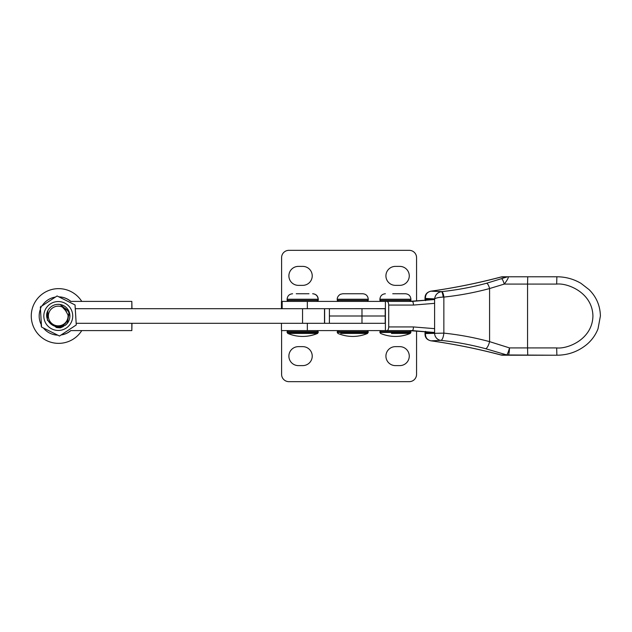 <?xml version="1.0" encoding="UTF-8"?>
<svg xmlns="http://www.w3.org/2000/svg" width="632" height="632" viewBox="0 0 632 632"><rect width="100%" height="100%" fill="white"/><g stroke="black" fill="none" stroke-linecap="round" stroke-linejoin="round"><path stroke-width="0.95" d="M425.415 300.208L408.801 301.409L387.037 301.409L412.254 301.409L434.421 299.521M281.596 301.409L281.596 257.635A7.292 7.292 0 0 1 288.887 250.343L409.267 250.343A7.292 7.292 0 0 1 416.559 257.635L416.559 301.03M302.752 266.388A9.488 9.488 0 0 1 312.232 275.876A9.488 9.488 0 0 1 302.752 285.356L298.375 285.356A9.488 9.488 0 0 1 288.887 275.876A9.488 9.488 0 0 1 298.375 266.388L302.752 266.388M399.78 266.388A9.488 9.488 0 0 1 409.267 275.876A9.488 9.488 0 0 1 399.78 285.356L395.403 285.356A9.488 9.488 0 0 1 385.923 275.876A9.488 9.488 0 0 1 395.403 266.388L399.78 266.388M434.421 332.479L412.254 330.591L385.402 330.591L385.402 308.661L307.334 308.708L307.334 301.409L387.037 301.409C388.04 301.638 388.593 302.854 388.704 305.058L388.704 326.942L413.47 326.942L434.603 328.656M425.415 331.792L408.801 330.591L281.453 330.591L281.453 323.292M281.596 330.591L281.596 374.365A7.292 7.292 0 0 0 288.887 381.657L409.267 381.657A7.292 7.292 0 0 0 416.559 374.365L416.559 330.971M302.752 365.612A9.488 9.488 0 0 0 312.232 356.124A9.488 9.488 0 0 0 302.752 346.644L298.375 346.644A9.488 9.488 0 0 0 288.887 356.124A9.488 9.488 0 0 0 298.375 365.612L302.752 365.612M399.78 365.612A9.488 9.488 0 0 0 409.267 356.124A9.488 9.488 0 0 0 399.78 346.644L395.403 346.644A9.488 9.488 0 0 0 385.923 356.124A9.488 9.488 0 0 0 395.403 365.612L399.78 365.612M282.164 308.708L282.164 301.409L307.334 301.409M385.402 308.661L385.402 301.409M431.419 299.418L425.684 300.176M502.179 276.784L556.863 276.784C565.498 276.8 573.54 278.988 580.99 283.349L589.214 289.74C596.442 297.024 600.171 305.777 600.4 316.016L598.022 328.798C595.715 334.676 592.2 339.708 587.468 343.903C578.651 351.392 568.452 355.16 556.863 355.216L556.681 347.916L527.554 347.916L527.554 284.084L504.273 284.084L489.579 288.548A5.475 1.706 -105.1 0 0 486.593 283.247L506.651 277.069L500.963 277.069C477.547 283.223 454.242 287.923 431.048 291.17L441.602 291.628C456.802 290.033 471.804 287.244 486.593 283.247M387.037 330.591C388.04 330.362 388.593 329.146 388.704 326.942M307.334 330.591L307.334 323.292L385.402 323.292M281.453 308.708L281.453 301.409L281.469 308.708M425.684 331.824L431.419 332.582M282.164 301.409L281.469 301.409M434.603 303.344L413.47 305.058C413.375 302.839 412.965 301.622 412.254 301.409M412.254 330.591C412.965 330.378 413.375 329.161 413.47 326.942M385.196 323.292L385.196 308.692L379.864 308.661M425.02 331.745L425.02 334.146L425.415 333.546L443.854 333.119C459.306 334.747 474.545 337.583 489.579 341.635L489.579 288.548C474.545 292.608 459.306 295.452 443.854 297.079L443.854 333.119A7.292 2.338 96 0 1 440.852 340.372L431.048 340.83C454.242 344.077 477.547 348.777 500.963 354.931L553.119 355.216M434.998 298.628L434.603 298.881C435.227 294.836 437.502 292.426 441.436 291.652A5.475 1.24 -95.7 0 1 443.166 297.095C439.524 297.245 436.799 297.759 434.998 298.628M425.684 331.421L425.684 332.795L434.603 332.472L434.603 299.529L425.684 299.205L425.684 300.579M556.863 355.216L502.179 355.216L506.706 354.923L485.597 348.698C470.887 344.74 455.972 341.967 440.852 340.372A7.292 6.905 87.5 0 1 434.603 333.119L434.603 332.472M553.119 276.784L521.921 276.784M485.597 348.698A7.292 2.275 105.1 0 0 489.579 341.635L509.526 347.916C509.329 352.008 508.934 354.426 508.333 355.176L508.199 355.216A5.475 4.882 90 0 1 506.651 354.931M506.651 277.069A5.475 4.882 90 0 1 508.199 276.784C508.642 277.63 507.338 280.055 504.273 284.084A5.475 0.988 -107.1 0 0 501.784 278.862M434.603 299.529L434.603 298.881L425.415 298.454L425.02 297.854C425.123 296.645 425.012 292.64 430.858 291.186L430.858 291.186A5.475 2.323 82.8 0 1 430.984 291.178C427.232 292 425.376 294.425 425.415 298.454L425.415 300.603M556.863 276.784L556.681 284.084L527.554 284.084L527.736 276.784M425.415 331.397L425.415 333.546C425.376 337.575 427.232 340 430.984 340.822A5.475 2.323 97.2 0 1 430.858 340.814L430.858 340.814A5.475 2.323 97.2 0 1 430.692 340.782M441.602 291.628A5.475 1.754 -96 0 1 443.854 297.079L443.166 297.095M508.333 355.176A5.475 5.38 56.6 0 1 506.706 354.923C507.464 354.197 508.404 351.866 509.526 347.916L556.681 347.916C567.283 349.204 592.429 339.621 592.927 316C592.429 292.379 567.283 282.796 556.681 284.084M431.048 340.83A5.475 2.141 97.1 0 1 430.921 340.822A5.475 2.141 97.1 0 1 430.89 340.822L430.858 340.814C425.012 339.36 425.123 335.355 425.02 334.146M361.978 323.292L361.978 316L385.196 316L329.406 316L329.406 308.708M385.196 308.708L376.696 308.708M361.978 308.708L361.978 316L329.406 316L329.406 323.292M296.242 293.754L308.985 293.754M288.777 333.435L317.446 333.435L288.777 333.435M302.681 336.429A38.244 38.244 0 0 0 317.588 333.435L315.565 333.435M360.888 293.754L362.784 293.754C366.102 294.077 367.927 295.902 368.251 299.228L337.251 299.228C337.235 299.442 336.785 296.59 340.308 294.315L342.718 293.754L360.888 293.754M340.711 333.435L367.587 333.435L368.251 331.682L367.16 330.591M361.417 333.435L344.085 333.435M344.606 293.754L342.718 293.754M392.725 293.754L405.436 293.754C408.762 294.077 410.579 295.902 410.911 299.228L379.903 299.228C380.227 295.902 382.052 294.077 385.37 293.754M391.437 333.435L410.239 333.435L391.437 333.435M41.001 307.855L40.977 306.204M41.246 326.27L41.222 324.611M69.891 316.553C69.591 320.329 67.995 323.292 65.096 325.44L67.316 323.339L69.133 311.813L60.056 304.474L58.231 304.324A11.676 11.676 90 0 1 69.891 316.553C69.346 311.813 66.842 308.653 62.386 307.073L65.554 310.573L68.019 314.973C68.469 318.773 67.237 321.901 64.314 324.374C55.679 331.903 42.312 320.148 47.969 310.438A11.676 11.676 90 0 1 58.231 304.324L60.064 304.474L69.141 311.813L67.324 323.339L65.112 325.44L58.231 327.676L56.414 327.526L47.345 320.187L47.89 310.596M47.834 310.723L47.345 320.187L56.422 327.526L58.239 327.676L65.12 325.44L67.324 323.339L69.149 311.813L60.072 304.474L58.247 304.324L60.08 304.474L69.157 311.813L67.34 323.339L65.128 325.44L67.34 323.339L69.165 311.813L60.087 304.474L58.231 304.324M58.247 327.676L65.136 325.44L58.27 327.676M58.231 327.676L56.43 327.526L47.353 320.187L47.763 310.889M62.386 307.073A9.851 9.851 -90 0 0 50.26 321.791A9.851 9.851 -90 0 0 68.019 314.973M81.765 301.409A27.358 27.358 -90 0 0 42.534 293.872A27.358 27.358 -90 0 0 36.498 332.092A27.358 27.358 -90 0 0 81.765 330.591M65.412 310.312L65.767 310.794M65.373 310.249L65.823 310.849M65.341 310.186L65.878 310.912M65.309 310.13L65.933 310.976M65.27 310.067L65.989 311.039M65.238 310.012L66.052 311.102M65.199 309.957L66.107 311.165M65.167 309.901L66.163 311.236M65.128 309.846L66.218 311.307M65.096 309.791L66.273 311.378M65.064 309.743L66.336 311.45M65.025 309.688L66.392 311.521M64.993 309.641L66.447 311.6M64.962 309.593L66.502 311.679M64.93 309.538L66.226 311.173M64.891 309.49L65.736 310.446M64.859 309.451L65.309 309.917M61.186 334.936A19.15 19.15 -90 0 0 70.729 330.591L131.827 330.591L131.827 323.292L76.172 323.292L324.5 323.292L324.5 308.708L75.287 308.708L131.827 308.708L131.827 301.409L131.977 308.708M40.456 309.127A19.15 19.15 -90 0 0 41.42 324.99M43.395 327.992A19.15 19.15 -90 0 0 57.725 335.142M61.138 334.968A19.15 19.15 -90 0 0 70.879 330.591M131.827 301.409L70.729 301.409A19.15 19.15 -90 0 0 58.871 296.858A19.15 19.15 -90 0 1 70.879 301.409M55.403 297.072A19.15 19.15 -90 0 0 42.06 305.896M131.827 330.591L131.977 323.292M50.299 303.945A14.457 14.457 90 0 1 70.326 308.029A14.457 14.457 90 0 1 66.242 328.055A14.457 14.457 90 0 1 46.215 323.971A14.457 14.457 90 0 1 50.299 303.945M76.235 324.959L59.495 336.027L76.267 324.959L75.05 304.932L57.101 295.974L75.018 304.932L76.267 324.959M59.495 336.027L41.546 327.068L40.33 307.041L57.062 295.974M57.401 327.645L60.427 327.842L63.398 326.483M413.47 305.058L388.704 305.058M527.736 355.216L527.554 347.916M288.208 301.409L287.11 300.318L318.252 300.318L318.252 299.228C317.928 295.902 316.103 294.077 312.785 293.754M287.11 300.318L287.11 299.228L318.252 299.228M287.11 332.424L287.11 331.682L318.117 331.682L317.446 333.435A38.244 38.244 0 0 1 287.781 333.435L287.11 332.424L318.252 332.424L317.161 330.591M317.019 330.591L318.252 331.682M337.251 299.228L337.251 300.318L368.251 300.318L367.16 301.409M367.587 333.435A38.244 38.244 0 0 1 337.915 333.435L337.251 332.424L368.251 332.424M337.251 332.424L337.251 331.682L368.251 331.682M380.993 301.409L379.903 300.318L410.911 300.318L410.911 299.228M410.911 332.424L410.239 333.435A38.244 38.244 0 0 1 380.575 333.435L379.903 332.424L410.911 332.424L409.812 330.591M379.903 332.424L379.903 331.682L410.911 331.682M324.635 323.292L324.635 308.708L324.635 323.292M302.546 323.292L302.546 308.708M425.02 300.255L425.02 297.854M430.921 291.178C454.353 287.892 477.879 283.12 501.516 276.863M501.516 355.137C477.879 348.88 454.353 344.108 430.921 340.822M287.11 299.228C287.434 295.902 289.258 294.077 292.584 293.754M287.11 331.682L288.208 330.591M317.019 301.409L318.117 300.318L318.117 299.228C317.793 295.902 315.968 294.077 312.643 293.754M317.588 333.435L318.252 332.424M318.252 300.318L317.161 301.409M368.251 300.318L368.251 299.228M337.251 331.682L338.341 330.591M337.251 300.318L338.341 301.409M379.903 300.318L379.903 299.228M379.903 331.682L380.993 330.591M410.911 300.318L409.812 301.409"/></g></svg>

